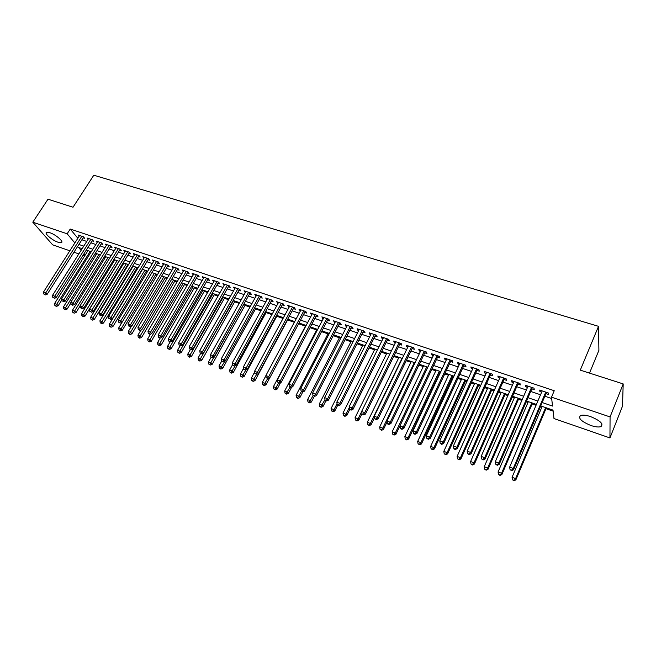 <?xml version="1.0" encoding="UTF-8"?>
<svg xmlns="http://www.w3.org/2000/svg" width="656" height="656" viewBox="0 0 656 656"><rect width="100%" height="100%" fill="white"/><g stroke="black" fill="none" stroke-linecap="round" stroke-linejoin="round"><path stroke-width="0.98" d="M49.84 232.7C55.85 234.602 64.255 241.925 61.344 242.663L58.089 242.244C52.16 240.358 43.755 233.101 46.633 232.298L49.84 232.7M590.564 416.593C600.355 420.676 603.807 424.03 600.904 426.646C598.657 427.343 595.312 426.958 590.892 425.498C581.216 421.455 577.805 418.11 580.667 415.478C582.856 414.781 586.161 415.158 590.564 416.593M589.514 373.108L598.903 350.337L598.518 326.327L93.808 175.209L73.021 207.239L47.995 199.203L32.8 222.195L67.166 233.79L74.85 242.95M598.518 326.327L580.281 370.14L623.2 383.924L622.487 406.171L609.949 437.937L553.984 418.544L553.008 410.115L540.708 405.9M94.972 253.847L96.44 254.356M104.156 257.004L105.395 257.431M113.439 260.186L114.439 260.53M122.811 263.409L123.574 263.671M127.608 265.057L128.125 265.229M132.291 266.664L132.807 266.836M136.85 268.23L137.686 268.517M146.181 271.428L147.362 271.838M155.603 274.667L157.128 275.192M165.132 277.939L167.009 278.579M174.75 281.244L176.989 282.006M184.475 284.581L187.075 285.475M194.299 287.951L197.276 288.976M204.229 291.362L207.591 292.51M214.266 294.806L218.013 296.094M224.401 298.283L228.559 299.71M234.651 301.809L239.219 303.375M245.016 305.36L249.993 307.074M255.487 308.96L260.891 310.813M266.074 312.592L271.912 314.601M276.775 316.266L283.056 318.422M287.599 319.98L294.331 322.293M298.587 323.752L305.475 326.122M309.993 327.672L316.651 329.96M321.538 331.633L327.959 333.838M333.215 335.642L339.398 337.766M345.023 339.701L350.968 341.735M356.971 343.801L362.67 345.753M369.066 347.951L374.502 349.82M381.3 352.149L386.474 353.928M393.682 356.405L398.586 358.086M406.212 360.702L410.845 362.292M418.889 365.056L423.243 366.556M431.73 369.467L435.789 370.861M439.955 372.288L440.43 372.452M444.727 373.928L448.483 375.224M452.656 376.651L453.583 376.97M457.88 378.446L461.34 379.635M465.506 381.062L466.9 381.538M471.197 383.014L474.345 384.096M478.511 385.531L480.381 386.171M484.677 387.647L487.506 388.614M491.672 390.049L494.034 390.861M498.33 392.337L500.831 393.19M504.997 394.625L507.859 395.601M512.164 397.085L514.32 397.823M518.486 399.258L521.864 400.414M526.161 401.89L527.973 402.513M532.147 403.94L536.042 405.285M540.347 406.761L541.807 407.261M545.972 408.688L553.131 411.148M84.657 255.922L82.968 255.34M78.835 253.905L73.964 252.224M69.839 250.789L52.644 244.836L32.8 222.195M83.132 237.833L84.698 238.358L83.41 236.791L78.039 234.987L79.114 236.283M92.127 240.859L93.71 241.392L92.439 239.825L87.01 237.997L88.084 239.325M101.213 243.917L102.812 244.458L101.557 242.884L96.071 241.047L97.162 242.392M110.388 247.009L112.004 247.55L110.774 245.984L105.231 244.122L106.321 245.5M119.663 250.133L121.294 250.682L120.081 249.108L114.48 247.23L115.579 248.632M129.035 253.282L130.683 253.839L129.486 252.265L123.828 250.371L124.935 251.797M138.506 256.471L140.171 257.029L138.99 255.463L133.275 253.544L134.382 255.004M148.067 259.694L149.757 260.26L148.592 258.685L142.819 256.75L143.935 258.243M157.743 262.941L159.441 263.515L158.293 261.949L152.463 259.989L153.586 261.514M167.51 266.238L169.232 266.812L168.1 265.237L162.204 263.261L163.336 264.819M177.382 269.559L179.121 270.141L178.014 268.575L172.052 266.566L173.176 268.14L173.766 267.148M187.362 272.921L189.125 273.511L188.034 271.937L182.007 269.911L183.172 271.502M197.456 276.315L199.227 276.914L198.161 275.34L192.077 273.29L193.258 274.897M207.649 279.743L209.444 280.35L208.403 278.775L202.245 276.709L203.442 278.333M217.956 283.212L219.776 283.827L218.751 282.252L212.528 280.161L213.749 281.793M228.378 286.721L230.215 287.336L229.215 285.77L222.917 283.654L224.163 285.303M238.915 290.264L240.768 290.895L239.793 289.321L233.429 287.189L234.692 288.845M249.567 293.855L251.445 294.487L250.485 292.912L244.057 290.756L245.336 292.428M260.334 297.48L262.236 298.119L261.301 296.553L254.799 294.364L256.102 296.053M271.223 301.145L273.142 301.785L272.232 300.227L265.655 298.013L266.992 299.718M282.236 304.851L284.179 305.499L283.294 303.941L276.643 301.703L277.996 303.425M293.38 308.599L295.339 309.255L294.478 307.697L287.754 305.434L289.132 307.172M304.638 312.387L306.623 313.06L305.794 311.493L298.988 309.214L300.391 310.96M316.036 316.225L318.037 316.897L317.233 315.339L310.354 313.027L311.78 314.79M327.557 320.103L329.591 320.784L328.812 319.226L321.85 316.889L323.301 318.668M339.218 324.023L341.268 324.72L340.521 323.162L333.478 320.792L334.954 322.588M351.009 327.992L353.084 328.697L352.362 327.139L345.245 324.745L345.974 326.303L346.745 326.557M362.94 332.01L365.039 332.715L364.351 331.165L357.143 328.746L357.848 330.296L358.668 330.575M375.011 336.077L377.134 336.79L376.478 335.241L369.18 332.789L369.861 334.339L370.738 334.634M387.22 340.185L389.377 340.907L388.746 339.365L381.366 336.881L382.013 338.43L382.948 338.742M399.586 344.343L401.759 345.081L401.169 343.539L393.698 341.03L394.313 342.571L395.306 342.908M412.091 348.557L414.297 349.295L413.731 347.754L406.171 345.22L406.753 346.762L407.811 347.114M424.752 352.813L426.982 353.568L426.449 352.026L418.799 349.459L419.348 351.001L420.463 351.37M437.56 357.126L439.823 357.889L439.323 356.356L431.582 353.756L432.099 355.29L433.28 355.683M450.533 361.489L452.812 362.26L452.361 360.734L444.522 358.102L444.998 359.627L446.244 360.046M463.661 365.909L465.973 366.688L465.547 365.162L457.617 362.497L458.06 364.023L459.372 364.465M476.945 370.386L479.29 371.173L478.905 369.648L470.869 366.95L471.279 368.475L472.656 368.943M490.401 374.912L492.771 375.708L492.426 374.191L484.292 371.46L484.661 372.977L486.112 373.469M504.029 379.496L506.432 380.308L506.12 378.791L497.888 376.027L498.216 377.544L499.733 378.053M517.822 384.137L520.257 384.957L519.987 383.448L511.647 380.652L511.934 382.161L513.533 382.694M531.795 388.844L534.255 389.672L534.025 388.172L525.579 385.334L525.833 386.835L527.498 387.401M542.143 402.53L552.541 406.072L551.507 397.175L554.23 390.722L70.225 229.042L77.851 238.251M81.885 239.776L86.756 241.424M90.881 242.818L95.833 244.491M99.974 245.893L105.009 247.591M109.15 248.993L114.275 250.723M118.424 252.125L123.648 253.888M127.797 255.291L133.111 257.086M137.268 258.497L142.672 260.317M146.837 261.728L152.331 263.581M156.505 264.991L162.098 266.885M166.28 268.296L171.97 270.223M176.152 271.633L181.942 273.593M186.14 275.003L192.028 276.996M196.226 278.415L202.22 280.44M206.427 281.867L212.528 283.925M216.734 285.344L222.942 287.443M227.156 288.87L233.479 291.002M237.693 292.428L244.122 294.601M248.353 296.028L254.889 298.242M259.12 299.669L265.778 301.916M270.018 303.351L276.791 305.639M281.03 307.074L287.927 309.402M292.174 310.837L299.185 313.207M303.441 314.642L310.583 317.061M314.831 318.496L322.104 320.948M326.36 322.391L333.756 324.892M338.02 326.335L345.556 328.877M349.82 330.321L357.487 332.904M361.751 334.347L369.558 336.987M373.83 338.43L381.767 341.112M386.048 342.563L394.133 345.294M398.413 346.737L406.646 349.517M410.927 350.968L419.307 353.797M423.587 355.249L432.115 358.127M436.404 359.578L445.088 362.514M449.376 363.957L458.224 366.95M462.513 368.401L471.516 371.444M475.805 372.887L484.973 375.986M489.269 377.438L498.601 380.595M502.898 382.046L512.41 385.261M516.698 386.712L526.383 389.984M530.671 391.435L540.536 394.764M544.833 396.216L551.663 398.52M545.94 393.608L548.432 394.445L548.252 392.944L539.699 390.074L539.904 391.575L541.651 392.165M623.2 383.924L610.072 416.929L609.949 437.937M70.225 229.042L67.166 233.79M551.507 397.175L610.072 416.929M78.892 244.491L83.755 246.148M87.888 247.558L92.84 249.247M96.973 250.658L102.016 252.38M106.157 253.79L111.29 255.537M115.44 256.955L120.655 258.735M124.812 260.153L130.118 261.965M134.283 263.384L139.687 265.229M143.853 266.648L149.355 268.525M153.529 269.952L159.121 271.863M163.303 273.29L168.994 275.225M173.184 276.66L178.973 278.636M183.172 280.063L189.067 282.072M193.266 283.507L199.26 285.557M203.467 286.992L209.567 289.066M213.782 290.51L219.99 292.625M224.213 294.06L230.527 296.217M234.75 297.66L241.187 299.858M245.41 301.301L251.953 303.531M256.193 304.974L262.851 307.246M267.09 308.689L273.872 311.001M278.111 312.453L285.007 314.806M289.255 316.258L296.282 318.652M300.53 320.103L307.68 322.539M311.936 323.99L319.21 326.475M323.474 327.926L330.878 330.452M335.142 331.911L342.678 334.478M346.95 335.938L354.617 338.553M358.889 340.013L366.696 342.678M370.976 344.129L378.922 346.844M383.202 348.303L391.296 351.067M395.576 352.526L403.817 355.339M408.098 356.798L416.486 359.66M420.775 361.12L429.311 364.039M433.608 365.499L442.3 368.467M446.588 369.927L455.444 372.952M459.733 374.412L468.753 377.487M473.042 378.955L482.226 382.087M486.522 383.555L495.87 386.745M500.167 388.204L509.687 391.452M513.984 392.919L523.677 396.224M527.973 397.692L537.846 401.062M82.156 248.665L78.638 247.46L81.082 250.371M83.943 253.79L85.124 255.192M536.411 404.424L526.53 401.037M522.233 399.561L512.533 396.24M508.228 394.764L498.708 391.493M494.403 390.025L485.055 386.819M480.758 385.343L471.574 382.194M467.277 380.718L458.257 377.626M453.96 376.15L445.104 373.116M440.807 371.64L432.107 368.664M427.819 367.188L419.274 364.26M414.986 362.793L406.597 359.914M402.308 358.447L394.067 355.618M389.779 354.15L381.685 351.37M377.405 349.902L369.451 347.18M365.171 345.712L357.364 343.031M353.084 341.563L345.417 338.931M341.145 337.471L333.601 334.888M329.337 333.42L321.932 330.886M317.668 329.419L310.386 326.926M306.131 325.466L298.98 323.014M294.724 321.555L287.705 319.144M283.458 317.693L276.553 315.323M272.306 313.871L265.532 311.543M261.285 310.091L254.626 307.803M250.387 306.352L243.843 304.105M239.612 302.654L233.183 300.456M228.96 299.005L222.638 296.84M218.415 295.389L212.208 293.257M207.993 291.813L201.892 289.722M197.677 288.279L191.683 286.221M187.485 284.786L181.589 282.761M177.391 281.326L171.601 279.333M167.411 277.898L161.72 275.946M157.53 274.511L151.938 272.593L118.728 327.893L121.106 328.795L154.324 273.413M147.764 271.166L142.262 269.28M138.096 267.845L132.692 266M128.527 264.565L123.221 262.744M119.064 261.326L113.841 259.53M109.691 258.111L104.566 256.348M100.417 254.93L95.382 253.2M91.241 251.781L86.289 250.084M540.437 390.32L539.904 391.575M526.374 385.597L525.833 386.835M512.475 380.931L511.934 382.161M498.757 376.323L498.216 377.544M485.21 371.772L484.661 372.977M471.828 367.27L471.279 368.475M458.61 362.834L458.06 364.023M445.555 358.447L444.998 359.627M432.657 354.117L432.099 355.29M419.914 349.828L419.348 351.001M407.319 345.605L406.753 346.762M394.879 341.423L394.313 342.571M382.579 337.291L382.013 338.43M370.427 333.207L369.861 334.339M358.422 329.173L357.848 330.296M346.548 325.187L345.974 326.303M334.814 321.243L334.24 322.35M323.219 317.348L322.645 318.447M311.756 313.494L311.174 314.585M300.415 309.689L299.833 310.772M289.206 305.926L288.624 307M278.128 302.203L277.545 303.269M267.164 298.521L266.582 299.579M256.324 294.88L255.742 295.93M245.606 291.28L245.024 292.322M235.012 287.713L234.422 288.755M224.524 284.196L223.934 285.229M214.151 280.711L213.561 281.736M203.893 277.267L203.303 278.283M193.741 273.855L193.151 274.864M183.705 270.477L183.114 271.486M545.751 392.108L513.254 468.45L509.638 467.097L542.184 390.91M546.497 392.362L513.55 469.753L513.254 468.45L511.516 470.18L510.065 469.639L511.631 470.696L511.516 470.18M511.631 470.696L513.55 469.753M509.638 467.097L510.065 469.639M542.168 406.4L512.065 477.281L515.591 478.618L515.87 479.856L546.341 407.827M513.894 480.299L512.484 479.766L514.009 480.791L515.591 478.618L545.653 407.589M512.484 479.766L512.065 477.281M515.87 479.856L514.009 480.791M531.557 387.335L498.872 463.046L495.305 461.709L528.039 386.154M532.352 387.606L499.208 464.358L498.872 463.046L497.15 464.768L495.731 464.235L497.289 465.293L497.15 464.768M497.289 465.293L499.208 464.358M495.305 461.709L495.731 464.235M517.551 382.628L484.669 457.716L481.151 456.396L514.074 381.464M518.388 382.915L485.055 459.036L484.669 457.716L482.98 459.43L481.57 458.905L483.136 459.954L482.98 459.43M483.136 459.954L485.055 459.036M481.151 456.396L481.57 458.905M503.71 377.987L470.664 452.451L467.187 451.148L500.282 376.831M504.595 378.282L471.082 453.78L470.664 452.451L468.991 454.165L467.597 453.64L469.163 454.69L468.991 454.165M469.163 454.69L471.082 453.78M467.187 451.148L467.597 453.64M490.048 373.395L456.83 447.261L453.394 445.973L486.662 372.255M490.975 373.707L457.289 448.589L456.83 447.261L455.174 448.958L453.804 448.442L453.993 448.975L455.362 449.491L455.174 448.958M455.362 449.491L457.289 448.589M453.394 445.973L453.804 448.442M528.342 401.661L498.068 471.967L501.545 473.288L501.873 474.534L532.516 403.087M499.872 474.96L498.478 474.427L500.003 475.452L501.545 473.288L531.786 402.841M498.478 474.427L498.068 471.967M501.873 474.534L500.003 475.452M514.689 396.978L484.243 466.719L487.679 468.023L488.048 469.278L518.855 398.405M486.03 469.688L484.653 469.163L486.178 470.188L487.679 468.023L518.084 398.143M484.653 469.163L484.243 466.719M488.048 469.278L486.178 470.188M501.2 392.354L470.598 461.529L473.993 462.824L474.395 464.079L505.374 393.78M472.361 464.481L471 463.964L472.525 464.981L472.361 464.481L473.993 462.824L504.554 393.502M471 463.964L470.598 461.529M474.395 464.079L472.525 464.981M487.875 387.786L457.117 456.412L460.471 457.691L460.914 458.954L492.049 389.213M458.864 459.339L457.519 458.831L459.044 459.848L458.864 459.339L460.471 457.691L491.196 388.918M457.519 458.831L457.117 456.412M460.914 458.954L459.044 459.848M476.559 368.861L443.169 442.128L439.782 440.857L473.206 367.737M477.519 369.189L443.677 443.464L443.169 442.128L441.537 443.825L440.184 443.317L441.742 444.358L441.537 443.825M441.742 444.358L443.677 443.464M439.782 440.857L440.184 443.317M474.714 383.268L443.809 451.361L447.121 452.615L447.605 453.895L478.888 384.703M445.531 454.264L444.202 453.763L445.727 454.772L445.531 454.264L447.121 452.615L477.994 384.391M444.202 453.763L443.809 451.361M447.605 453.895L445.727 454.772M463.226 364.383L429.688 437.068L426.343 435.805L459.922 363.276M464.235 364.72L430.229 438.413L429.688 437.068L428.073 438.749L426.736 438.249L428.294 439.29L428.073 438.749M428.294 439.29L430.229 438.413M426.343 435.805L426.736 438.249M461.709 378.815L430.664 446.367L433.936 447.605L434.452 448.893L465.883 380.242M432.361 449.253L431.058 448.753L432.575 449.762L432.361 449.253L433.936 447.605L464.948 379.922M431.058 448.753L430.664 446.367M434.452 448.893L432.575 449.762M450.065 359.964L416.371 432.066L413.067 430.82L446.802 358.865M451.107 360.316L416.954 433.419L416.371 432.066L414.781 433.747L413.46 433.247L413.698 433.788L415.018 434.288L414.781 433.747M415.018 434.288L416.954 433.419M413.067 430.82L413.46 433.247M448.868 374.404L417.683 441.439L420.914 442.661L421.464 443.948L453.034 375.839M419.356 444.301L418.069 443.809L419.586 444.809L419.356 444.301L420.914 442.661L452.066 375.503M418.069 443.809L417.683 441.439M421.464 443.948L419.586 444.809M437.06 355.593L403.219 427.122L399.963 425.9L433.837 354.511M438.142 355.954L403.834 428.483L403.219 427.122L401.652 428.803L400.349 428.311L401.907 429.344L401.652 428.803M401.907 429.344L403.834 428.483M399.963 425.9L400.349 428.311M436.166 370.05L404.859 436.568L408.048 437.773L408.631 439.069L440.332 371.485M406.515 439.405L405.236 438.921L406.753 439.922L406.515 439.405L408.048 437.773L439.331 371.14M405.236 438.921L404.859 436.568M408.631 439.069L406.753 439.922M424.211 351.28L390.238 422.251L387.015 421.037L421.029 350.206M425.334 351.657L390.886 423.612L390.238 422.251L388.688 423.915L387.401 423.432L387.663 423.981L388.951 424.465L388.688 423.915M388.951 424.465L390.886 423.612M387.015 421.037L387.401 423.432M423.62 365.753L392.181 431.755L395.338 432.952L395.962 434.256L427.786 367.18M393.821 434.567L392.559 434.092L394.076 435.092L393.821 434.567L395.338 432.952L426.744 366.819M392.559 434.092L392.181 431.755M395.962 434.256L394.076 435.092M411.525 347.016L377.413 417.429L374.232 416.24L408.376 345.958M412.673 347.401L378.094 418.807L377.413 417.429L375.88 419.094L374.609 418.618L376.159 419.643L375.88 419.094M376.159 419.643L378.094 418.807M374.232 416.24L374.609 418.618M411.23 361.497L379.668 426.999L382.784 428.179L383.432 429.491L387.138 421.783M381.284 429.795L380.037 429.319L381.546 430.32L381.284 429.795L382.784 428.179L414.313 362.563M380.037 429.319L379.668 426.999M383.432 429.491L381.546 430.32M398.979 342.801L364.744 412.673L361.604 411.492L395.871 341.76M400.168 343.203L365.466 414.051L364.744 412.673L363.235 414.33L361.981 413.854L363.522 414.879L363.235 414.33M363.522 414.879L365.466 414.051M361.604 411.492L361.981 413.854M398.971 357.299L367.294 422.3L370.378 423.473L371.058 424.785L374.469 417.757M368.902 425.08L367.663 424.612L369.172 425.605L368.902 425.08L370.378 423.473L402.021 358.348M367.663 424.612L367.294 422.3M371.058 424.785L369.172 425.605M386.589 338.635L352.231 407.975L349.123 406.81L383.514 337.602M387.811 339.045L352.985 409.36L352.231 407.975L350.739 409.623L349.5 409.155L350.739 409.623M351.042 410.172L352.985 409.36M349.123 406.81L349.5 409.155M386.86 353.149L355.076 417.659L358.119 418.815L358.832 420.135L361.964 413.764M356.659 420.414L355.445 419.955L356.946 420.947L356.659 420.414L358.119 418.815L361.628 411.665M355.445 419.955L355.076 417.659M358.832 420.135L356.946 420.947M374.346 334.527L339.865 403.333L336.799 402.177L371.304 333.502M375.601 334.945L340.653 404.719L339.865 403.333L338.398 404.973L337.168 404.514L338.709 405.531L338.398 404.973M338.709 405.531L340.653 404.719M336.799 402.177L337.168 404.514M362.243 330.46L327.656 398.741L324.63 397.61L359.242 329.451M363.531 330.895L328.467 400.135L327.656 398.741L326.204 400.381L324.991 399.922L326.204 400.381M326.532 400.939L328.467 400.135M324.63 397.61L324.991 399.922M350.279 326.442L315.593 394.215L312.6 393.092L347.311 325.442M351.6 326.885L316.438 395.609L315.593 394.215L314.15 395.839L312.953 395.388L314.15 395.839M314.495 396.396L316.438 395.609M312.6 393.092L312.953 395.388M338.463 322.473L303.671 389.738L300.71 388.623L335.528 321.481M339.808 322.924L304.54 391.14L303.671 389.738L302.252 391.361L301.063 390.91L302.252 391.361M302.596 391.919L304.54 391.14M300.71 388.623L301.063 390.91M326.778 318.545L291.887 385.31L288.96 384.211L323.875 317.57M328.156 319.005L292.789 386.72L291.887 385.31L290.485 386.925L289.312 386.491L290.485 386.925M290.846 387.491L292.789 386.72M288.96 384.211L289.312 386.491M315.224 314.667L280.243 380.939L277.357 379.849L312.354 313.699M316.627 315.134L281.17 382.35L280.243 380.939L278.857 382.546L277.701 382.112L278.857 382.546M279.235 383.112L281.17 382.35M277.357 379.849L277.701 382.112M303.802 310.829L268.739 376.618L265.877 375.544L300.973 309.878M305.237 311.313L269.69 378.028L268.739 376.618L267.369 378.217L266.221 377.79L267.369 378.217M267.755 378.783L269.69 378.028M265.877 375.544L266.221 377.79M292.51 307.033L257.365 372.346L254.544 371.288L289.714 306.09M293.978 307.525L258.349 373.764L257.365 372.346L256.012 373.945L254.881 373.518L256.012 373.945M256.406 374.51L258.349 373.764M254.544 371.288L254.881 373.518M281.35 303.285L246.123 368.123L243.335 367.073L278.579 302.35M282.843 303.785L247.132 369.541L246.123 368.123L244.786 369.713L243.671 369.295L244.786 369.713M245.188 370.279L247.132 369.541M243.335 367.073L243.671 369.295M270.313 299.579L235.012 363.949L232.249 362.916L267.574 298.66M271.83 300.087L236.045 365.376L235.012 363.949L233.684 365.531L232.585 365.121L233.684 365.531M234.102 366.105L236.045 365.376M232.249 362.916L232.585 365.121M259.399 295.913L224.024 359.824L221.293 358.799L256.685 295.003M260.94 296.43L225.082 361.251L224.024 359.824L222.72 361.399L221.63 360.989L222.72 361.399M223.138 361.973L225.082 361.251M221.293 358.799L221.63 360.989M248.608 292.281L213.159 355.741L210.469 354.732L245.926 291.387M250.166 292.814L214.241 357.176L213.159 355.741L211.872 357.315L210.789 356.913L211.872 357.315M212.306 357.889L214.241 357.176M210.469 354.732L210.789 356.913M237.931 288.697L202.425 351.706L199.76 350.706L235.283 287.812M239.522 289.23L203.532 353.141L202.425 351.706L201.146 353.281L200.08 352.879L201.146 353.281M201.589 353.846L203.532 353.141M199.76 350.706L200.08 352.879M227.37 285.155L191.806 347.721L189.174 346.729L224.754 284.269M228.985 285.696L192.938 349.164L191.806 347.721L190.543 349.287L189.494 348.885L190.543 349.287M190.994 349.861L192.938 349.164M189.174 346.729L189.494 348.885M216.931 281.645L181.31 343.777L178.703 342.801L214.34 280.776M218.563 282.195L182.458 345.22L181.31 343.777L180.064 345.335L179.022 344.941L180.064 345.335M180.523 345.909L182.458 345.22M178.703 342.801L179.022 344.941M206.599 278.177L170.929 339.882L168.346 338.914L204.032 277.316M208.255 278.734L172.102 341.325L170.929 339.882L169.691 341.432L168.666 341.038L169.691 341.432M170.166 342.006L172.102 341.325M168.346 338.914L168.666 341.038M196.382 274.741L160.663 336.028L158.112 335.068L193.848 273.888M198.063 275.307L161.852 337.471L160.663 336.028L159.441 337.569L158.416 337.184L159.441 337.569M159.916 338.143L161.852 337.471M158.112 335.068L158.416 337.184M186.271 271.346L150.503 332.207L147.985 331.264L183.762 270.502M187.977 271.92L151.716 333.658L150.503 332.207L149.297 333.748L148.289 333.371L149.297 333.748M149.781 334.322L151.716 333.658M147.985 331.264L148.289 333.371M176.275 267.984L140.458 328.435L137.965 327.5L173.791 267.148M177.997 268.566L141.696 329.886L140.458 328.435L139.269 329.968L138.268 329.591L139.269 329.968M139.761 330.55L141.696 329.886M137.965 327.5L138.268 329.591M166.378 264.663L130.528 324.704L128.059 323.777L163.918 263.835M168.116 265.254L131.782 326.155L130.528 324.704L129.347 326.229L128.363 325.86L129.347 326.229M129.847 326.811L131.782 326.155M128.059 323.777L128.363 325.86M156.587 261.375L120.696 321.014L118.26 320.095L154.16 260.555M158.326 261.99L121.967 322.465L120.696 321.014L119.531 322.539L118.556 322.17L119.531 322.539M120.04 323.113L121.967 322.465M118.26 320.095L118.556 322.17M146.903 258.12L110.979 317.365L108.56 316.454L144.5 257.308M148.65 258.759L112.266 318.816L110.979 317.365L109.823 318.882L108.855 318.513L109.823 318.882M110.339 319.456L112.266 318.816M108.56 316.454L108.855 318.513M137.317 254.897L101.36 313.748L98.974 312.855L134.939 254.102M139.064 255.561L102.664 315.208L101.36 313.748L100.22 315.257L99.261 314.905L100.22 315.257M100.745 315.839L102.664 315.208M98.974 312.855L99.261 314.905M127.83 251.715L91.848 310.181L89.478 309.288L125.476 250.92M129.585 252.396L93.168 311.633L91.848 310.181L90.717 311.682L89.774 311.321L90.717 311.682M91.25 312.264L93.168 311.633M89.478 309.288L89.774 311.321M118.441 248.558L82.435 306.639L80.089 305.762L116.112 247.771M120.204 249.272L83.771 308.099L82.435 306.639L81.311 308.14L80.376 307.787L81.311 308.14M81.852 308.722L83.771 308.099M80.089 305.762L80.376 307.787M109.15 245.434L73.111 303.146L70.799 302.277L106.846 244.663M110.913 246.164L74.472 304.605L73.111 303.146L72.012 304.638L71.086 304.286L72.012 304.638M72.554 305.22L74.472 304.605M70.799 302.277L71.086 304.286M99.958 242.351L63.894 299.685L61.607 298.824L97.67 241.58M101.729 243.097L65.272 301.145L63.894 299.685L62.804 301.17L61.885 300.825L62.804 301.17M63.353 301.752L65.272 301.145M61.607 298.824L61.885 300.825M90.856 239.292L54.776 296.258L52.513 295.405L88.593 238.53M92.627 240.063L56.162 297.717L54.776 296.258L53.694 297.734L52.783 297.398L53.694 297.734M54.251 298.324L56.162 297.717M52.513 295.405L52.783 297.398M81.844 236.267L45.748 292.863L43.509 292.027L79.606 235.512M83.624 237.054L47.15 294.331L45.748 292.863L44.674 294.339L43.78 294.003L44.674 294.339M45.239 294.921L47.15 294.331M43.509 292.027L43.78 294.003M374.888 349.041L342.998 413.075L346.007 414.215L346.753 415.535L349.722 409.557M344.564 415.814L343.359 415.355L344.867 416.339L344.564 415.814L346.007 414.215L349.263 407.663M343.359 415.355L342.998 413.075M346.753 415.535L344.867 416.339M363.055 344.982L331.067 408.54L334.035 409.664L334.814 411L337.742 405.162M332.608 411.255L331.419 410.804L332.92 411.788L332.608 411.255L334.035 409.664L337.036 403.686M331.419 410.804L331.067 408.54M334.814 411L332.92 411.788M351.354 340.972L319.267 404.055L322.203 405.17L323.014 406.507L325.95 400.718M320.8 406.761L319.62 406.31L321.12 407.294L320.8 406.761L324.966 399.742M319.62 406.31L319.267 404.055M323.014 406.507L321.12 407.294M339.792 337.004L307.615 399.627L310.518 400.734L311.346 402.071L314.29 396.322M309.124 402.308L307.959 401.874L309.46 402.85L309.124 402.308L313.117 395.65M307.959 401.874L307.615 399.627M311.346 402.071L309.46 402.85M328.353 333.084L296.086 395.256L298.956 396.347L299.817 397.692L302.859 391.812M297.578 397.913L296.43 397.479L297.922 398.454L297.578 397.913L301.465 391.493M296.43 397.479L296.086 395.256M299.817 397.692L297.922 398.454M317.045 329.205L284.696 390.927L287.533 392.001L288.419 393.354L291.649 387.171M286.172 393.575L285.04 393.141L286.533 394.108L286.172 393.575L290.05 387.188M285.04 393.141L284.696 390.927M288.419 393.354L286.533 394.108M305.868 325.376L273.437 386.655L276.242 387.712L277.152 389.065L280.571 382.587M274.897 389.279L273.773 388.852L275.258 389.82L274.897 389.279L278.759 382.932M273.773 388.852L273.437 386.655M277.152 389.065L275.258 389.82M265.901 375.683L262.302 382.423L265.073 383.473L266.016 384.834L269.616 378.061M263.745 385.031L262.638 384.605L264.122 385.572L263.745 385.031L267.607 378.725M262.638 384.605L262.302 382.423M266.016 384.834L264.122 385.572M254.651 372.018L251.297 378.241L254.036 379.283L254.995 380.644L287.992 319.251M252.724 380.833L251.625 380.414L253.109 381.374L252.724 380.833L256.652 374.412M251.625 380.414L251.297 378.241M254.995 380.644L253.109 381.374M243.532 368.377L240.408 374.109L243.122 375.134L244.106 376.503L277.176 315.536M241.818 376.683L240.736 376.265L242.22 377.225L241.818 376.683L245.902 370.009M240.736 376.265L240.408 374.109M244.106 376.503L242.22 377.225M232.527 364.769L229.649 370.017L232.331 371.042L233.339 372.403L266.475 311.871M231.043 372.575L229.969 372.165L231.445 373.125L231.043 372.575L235.274 365.663M229.969 372.165L229.649 370.017M233.339 372.403L231.445 373.125M221.712 361.103L219.006 365.974L221.654 366.983L222.687 368.352L255.889 308.238M220.383 368.516L219.325 368.114L220.801 369.066L220.383 368.516L224.754 361.374M219.325 368.114L219.006 365.974M222.687 368.352L220.801 369.066M211.093 357.307L208.477 361.981L211.101 362.973L212.159 364.351L245.418 304.646M209.846 364.498L208.797 364.105L210.264 365.048L209.846 364.498L243.917 304.13M208.797 364.105L208.477 361.981M212.159 364.351L210.264 365.048M200.629 353.486L198.071 358.028L200.662 359.012L201.736 360.39L235.053 301.096M199.416 360.529L198.383 360.136L199.85 361.079L199.416 360.529L233.536 300.571M198.383 360.136L198.071 358.028M201.736 360.39L199.85 361.079M190.338 349.607L187.772 354.117L190.338 355.093L191.437 356.47L224.803 297.578M189.108 356.602L188.083 356.216L189.551 357.159L189.108 356.602L223.261 297.053M188.083 356.216L187.772 354.117M191.437 356.47L189.551 357.159M180.154 345.769L177.587 350.247L180.121 351.214L181.245 352.592L214.668 294.101M178.908 352.723L177.891 352.338L179.359 353.272L178.908 352.723L213.102 293.568M177.891 352.338L177.587 350.247M181.245 352.592L179.359 353.272M170.084 341.973L167.51 346.425L170.019 347.377L171.167 348.762L204.631 290.665M168.822 348.877L167.813 348.492L169.281 349.435L168.822 348.877L203.048 290.116M167.813 348.492L167.51 346.425M171.167 348.762L169.281 349.435M160.228 338.037L157.547 342.637L160.031 343.58L161.187 344.966L194.701 287.254M158.842 345.081L157.85 344.695L159.31 345.63L158.842 345.081L193.094 286.705M157.85 344.695L157.547 342.637M161.187 344.966L159.31 345.63M150.519 334.068L147.69 338.89L150.142 339.824L151.323 341.218L184.877 283.892M148.969 341.317L147.985 340.94L149.437 341.874L148.969 341.317L183.254 283.335M147.985 340.94L147.69 338.89M151.323 341.218L149.437 341.874M140.909 330.157L137.932 335.183L140.359 336.11L141.565 337.504L175.152 280.555M139.195 337.594L138.227 337.225L139.679 338.152L139.195 337.594L173.512 279.989M138.227 337.225L137.932 335.183M141.565 337.504L139.679 338.152M131.405 326.286L128.281 331.518L130.683 332.436L131.905 333.83L165.533 277.258M129.535 333.912L128.568 333.551L130.019 334.47L129.535 333.912L163.869 276.684M128.568 333.551L128.281 331.518M131.905 333.83L130.019 334.47M119.966 330.271L119.015 329.911L120.466 330.829L119.966 330.271L121.106 328.795L122.344 330.189L156.005 273.995M119.015 329.911L118.728 327.893M122.344 330.189L120.466 330.829M142.532 269.37L109.281 324.302L111.635 325.196L112.889 326.598L146.583 270.756M110.503 326.672L109.568 326.311L111.012 327.229L110.503 326.672L144.878 270.174M109.568 326.311L109.281 324.302M112.889 326.598L111.012 327.229M133.209 266.172L99.925 320.751L102.254 321.637L103.525 323.039L137.252 267.558M101.139 323.105L100.212 322.744L101.647 323.662L101.139 323.105L135.53 266.967M100.212 322.744L99.925 320.751M103.525 323.039L101.647 323.662M123.984 263.007L90.667 317.233L92.972 318.111L94.267 319.513L128.018 264.393M91.873 319.57L90.954 319.218L92.389 320.136L91.873 319.57L126.28 263.794M90.954 319.218L90.667 317.233M94.267 319.513L92.389 320.136M114.841 259.874L81.508 313.757L83.796 314.626L85.1 316.028L118.875 261.26M82.697 316.077L81.787 315.733L83.222 316.643L82.697 316.077L117.121 260.653M81.787 315.733L81.508 313.757M85.1 316.028L83.222 316.643M105.796 256.775L72.447 310.313L74.702 311.174L76.022 312.576L80.122 305.975M73.62 312.625L72.718 312.281L74.153 313.183L73.62 312.625L108.051 257.546M72.718 312.281L72.447 310.313M76.022 312.576L74.153 313.183M96.842 253.708L63.468 306.91L65.707 307.754L67.043 309.165L70.905 302.99M64.641 309.197L63.747 308.861L65.174 309.763L64.641 309.197L99.072 254.471M63.747 308.861L63.468 306.91M67.043 309.165L65.174 309.763M87.978 250.666L54.587 303.531L56.801 304.376L58.154 305.778L61.779 300.022M55.744 305.811L54.858 305.475L56.285 306.377L55.744 305.811L90.192 251.42M54.858 305.475L54.587 303.531M58.154 305.778L56.285 306.377M61.344 242.663L61.861 241.867M600.904 426.646L601.978 423.981"/></g></svg>
